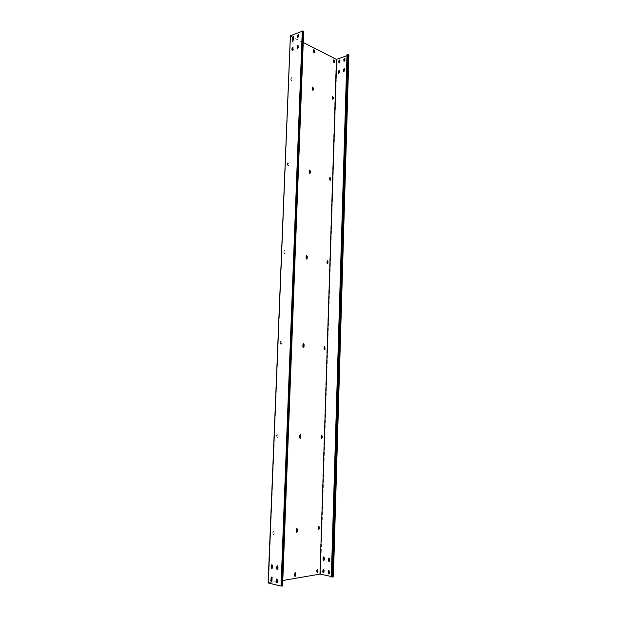 <?xml version="1.0" encoding="UTF-8"?>
<svg xmlns="http://www.w3.org/2000/svg" width="617" height="617" viewBox="0 0 617 617"><rect width="100%" height="100%" fill="white"/><g stroke="black" fill="none" stroke-linecap="round" stroke-linejoin="round"><path stroke-width="0.46" stroke-dasharray="3.08 2.31" d="M303.51 31.552L282.424 585.849L281.313 586.05L302.523 31.035L303.317 31.367L302.615 31.683L281.46 585.741M303.502 31.552L302.862 31.814L281.738 585.687M268.549 582.996L290.615 35.917L268.495 582.965L281.313 586.05M290.615 35.917L302.523 31.035M292.751 39.696L293.769 38.809L293.484 36.418M297.803 37.645L298.836 36.75L298.551 34.351M292.319 50.555L293.337 49.669L293.044 47.27M297.386 48.573L298.412 47.679L298.119 45.265M271.596 581.7L272.22 580.929L272.313 578.723L271.449 577.72M277.025 582.98L277.65 582.209L277.735 579.988L276.863 578.977M272.105 568.658L272.737 567.887L272.83 565.689L271.974 564.694M277.527 569.853L278.159 569.082L278.244 566.861L277.38 565.866M290.352 36.133L336.196 59.471L348.759 55.198M333.257 576.818L319.753 574.057L268.287 582.88L290.36 36.133M268.495 582.965L290.561 35.971M303.248 42.473L293.569 37.537M292.767 37.128L290.615 36.033M313.745 49.715L313.289 51.998L314.184 52.939M312.418 87.097L311.932 89.426L312.819 90.36M309.479 170.122L308.932 172.567L309.773 173.47M306.464 255.646L305.901 256.302L305.839 258.214L306.626 259.086M303.371 343.792L302.716 344.517L302.646 346.484L303.371 347.332M300.178 434.684L299.43 435.479L299.361 437.507L300.009 438.332M296.885 528.445L296.037 529.317L295.967 531.414L296.546 532.201M295.335 572.576L294.44 573.486L294.371 575.615L294.911 576.386M333.589 59.926L333.157 61.847L334.005 62.757M292.813 39.28L292.358 41.285L293.191 42.342L293.183 39.473M332.432 96.414L331.969 98.373L332.81 99.275M290.885 78.151L290.823 79.662L291.64 80.688L291.995 78.66L291.17 77.626L290.885 78.151L291.425 77.534L292.242 78.567L291.895 80.603L291.07 79.57L291.131 78.058M329.856 177.403L329.331 179.462L330.134 180.334M287.476 163.382L287.414 164.94L288.185 165.927L288.609 163.783L287.838 162.788L287.476 163.382L288.093 162.726L288.864 163.713L288.432 165.865L287.669 164.878L287.73 163.32M327.218 260.767L326.624 262.935L327.372 263.783M283.959 251.266L283.897 252.87L284.599 253.818L285.116 251.535L284.406 250.595L283.959 251.266L284.668 250.548L285.378 251.497L284.861 253.78L284.152 252.831L284.213 251.219M324.503 346.623L323.879 347.325L323.832 348.898L324.519 349.716M280.334 341.911L280.272 343.569L280.897 344.479L281.514 342.065L280.882 341.155L280.334 341.911L281.144 341.147L281.776 342.049L281.159 344.463L280.527 343.561L280.596 341.903M321.719 435.07L321.002 435.841L320.948 437.461L321.573 438.255M276.593 435.471L277.072 438.039L277.735 437.191L277.804 435.479L277.257 434.623L276.593 435.471L277.519 434.638L278.066 435.494L277.997 437.206L277.334 438.055L276.856 435.486M318.842 526.239L318.04 527.088L317.986 528.754L318.542 529.517M272.729 532.07L273.123 534.654L273.894 533.705L273.963 531.939L273.501 531.121L272.729 532.07L273.771 531.175L274.233 531.985L274.156 533.751L273.385 534.7L272.999 532.116M317.485 569.129L316.644 570.008L317.123 572.453M271.997 579.587L272.159 577.365L271.735 576.579L270.917 577.574L271.997 576.64L272.421 577.427L271.981 580.08M270.917 577.574L270.84 579.371L271.403 580.165M282.802 580.497L277.403 581.422M276.439 581.592L268.557 582.942M293.515 40.36L293.33 39.287M292.682 39.565L292.605 41.185L293.445 42.241L293.769 40.259M271.164 578.09L271.179 577.635M332.964 576.849L348.559 55.044L333.026 576.88L331.314 576.494M339.08 63.15L340.075 62.325L339.782 60.057M344.101 61.353L345.104 60.52L344.81 58.245M338.764 73.423L339.751 72.598L339.45 70.315M343.792 71.68L344.787 70.847L344.487 68.556M323.547 572.838L324.141 572.113L324.21 570.046L323.354 569.105M328.946 573.987L329.54 573.255L329.601 571.172L328.738 570.231M323.925 560.645L324.527 559.912L324.588 557.853L323.748 556.927M329.308 561.717L329.918 560.984L329.979 558.909L329.123 557.976M333.026 576.88L348.559 55.044M348.497 55.098L346.962 55.661M331.306 576.88L332.494 576.988L348.081 54.766L348.512 54.998M348.081 54.766L347.201 54.99L331.545 576.833M332.494 576.988L332.979 576.903M303.263 31.421L282.146 585.903M303.263 31.305L282.146 585.957M281.583 586.057L302.77 31.051M319.753 574.057L336.196 59.471M320.516 574.08L336.897 59.502M333.211 576.81L348.713 55.214M332.231 576.98L347.841 54.759M303.317 31.367L282.2 585.934"/><path stroke-width="0.93" d="M268.272 583.042L290.368 35.794L268.11 582.957L281.028 586.104L282.424 585.857M281.861 586.127L303.032 30.943L303.51 31.552M303.032 30.943L290.368 35.794M293.484 36.418L292.713 37.436L292.751 39.696M298.551 34.351L297.764 35.377L297.803 37.645M293.044 47.27L292.273 48.28L292.319 50.555M298.119 45.265L297.34 46.275L297.386 48.573M271.449 577.72L271.01 580.643L271.596 581.7M276.863 578.977L276.424 581.924L277.025 582.98M271.974 564.694L271.534 567.625L272.105 568.658M277.38 565.866L276.933 568.812L277.527 569.853M293.592 36.843L293.376 36.326L292.466 37.305L292.612 39.658L293.522 38.678L293.592 36.843M297.517 35.246L297.664 37.614L298.589 36.627L298.443 34.259L297.764 35.377M293.09 49.545L292.936 47.177L292.026 48.157L291.957 49.992L292.18 50.525L293.09 49.545M297.016 48.003L297.247 48.535L298.165 47.555L298.011 45.172L297.093 46.152L297.263 48.126M271.943 580.983L272.035 578.769L271.303 577.72L270.732 580.69L271.465 581.746L271.943 580.983M276.146 581.97L276.886 583.026L277.372 582.263L277.457 580.034L276.717 578.977L276.231 579.749L276.424 581.924M272.552 565.727L271.835 564.694L271.341 565.465L271.256 567.663L271.974 568.704L272.552 565.727M276.74 566.637L276.655 568.859L277.388 569.9L277.966 566.907L277.241 565.866L277.018 566.599M282.802 580.497L320.015 574.111L336.45 59.379L303.248 42.473M293.569 37.537L292.767 37.128M313.745 49.715L314.585 52.43L314.647 50.656L313.86 49.638L313.536 51.905L314.323 52.923L314.585 52.43M314.184 52.939L314.331 52.53M312.418 87.097L313.243 89.827L313.305 88.023L312.534 87.028L312.187 89.342L312.95 90.344L313.243 89.827M312.819 90.36L312.989 89.912M309.479 170.122L310.258 172.876L310.328 171.025L309.603 170.061L309.186 172.505L309.904 173.462L310.258 172.876M309.773 173.47L310.004 172.937M306.464 255.646L307.189 258.43L307.258 256.525L306.595 255.608L306.094 258.176L306.757 259.094L307.189 258.43M306.626 259.086L306.934 258.469M303.371 343.792L304.019 346.615L304.096 344.641L303.495 343.762L302.908 346.476L303.502 347.356L304.019 346.615M303.371 347.332L303.765 346.623M300.178 434.684L300.757 437.53L300.834 435.502L300.309 434.669L299.692 435.494L299.623 437.53L300.14 438.363L300.757 437.53M300.009 438.332L300.494 437.515M296.885 528.445L297.394 531.33L297.024 528.445L296.307 529.363L296.229 531.461L296.669 532.247L297.394 531.33M296.546 532.201L297.124 531.283M295.335 572.576L295.805 575.476L295.474 572.584L294.71 573.548L294.633 575.676L295.042 576.448L295.805 575.476M294.911 576.386L295.543 575.422M333.589 59.926L334.399 62.255L334.445 60.844L333.704 59.857L333.404 61.754L334.144 62.741L334.399 62.255M334.005 62.757L334.152 62.348M332.432 96.414L333.219 98.751L333.265 97.316L332.548 96.345L332.216 98.296L332.941 99.26L333.219 98.751M332.81 99.275L332.972 98.828M329.856 177.403L330.604 179.755L330.658 178.274L329.979 177.349L329.586 179.4L330.265 180.334L330.604 179.755M330.134 180.334L330.357 179.817M327.218 260.767L327.92 263.143L327.966 261.623L327.342 260.729L326.879 262.896L327.504 263.791L327.92 263.143M327.372 263.783L327.658 263.181M324.503 346.623L325.144 349.014L324.635 346.592L324.087 348.883L324.65 349.739L325.144 349.014M324.519 349.716L324.889 349.021M321.719 435.07L322.29 437.484L321.85 435.054L321.21 437.476L321.704 438.286L322.29 437.484M321.573 438.255L322.028 437.468M318.842 526.239L319.351 528.676L318.974 526.239L318.303 527.126L318.249 528.8L318.673 529.563L319.351 528.676M318.542 529.517L319.082 528.63M317.485 569.129L317.963 571.566L317.624 569.129L316.907 570.062L316.853 571.751L317.246 572.507L317.963 571.566M317.123 572.453L317.701 571.512M271.403 580.165L271.997 579.587M277.403 581.422L276.439 581.592M293.33 39.287L292.682 39.565M271.981 580.08L271.11 579.432L271.164 578.09M336.45 59.379L346.962 55.661M320.015 574.111L336.681 59.386M331.314 576.494L320.277 574.118M339.782 60.057L339.003 60.998L339.08 63.15M344.81 58.245L344.024 59.186L344.101 61.353M339.45 70.315L338.679 71.248L338.764 73.423M344.487 68.556L343.708 69.497L343.792 71.68M323.354 569.105L322.938 571.859L323.547 572.838M328.738 570.231L328.321 573L328.946 573.987M323.748 556.927L323.323 559.681L323.925 560.645M329.123 557.976L328.699 560.745L329.308 561.717M348.759 55.198L348.335 54.674L346.985 54.874L331.306 576.88L331.985 577.026L347.626 54.643M333.257 576.818L348.767 54.905M339.913 60.481L339.682 59.98L338.787 60.882L338.957 63.111L339.851 62.217L339.913 60.481M343.8 59.078L343.978 61.314L344.888 60.412L344.942 58.669L344.71 58.168L344.024 59.186M339.535 72.49L339.358 70.245L338.463 71.14L338.409 72.883L338.64 73.384L339.535 72.49M343.43 71.132L343.669 71.641L344.571 70.739L344.394 68.487L343.484 69.389L343.654 71.248M323.902 572.152L323.964 570.085L323.231 569.113L322.699 571.897L323.431 572.877L323.902 572.152M328.074 573.039L328.83 574.026L329.301 573.301L329.362 571.219L328.614 570.231L328.144 570.964L328.321 573M324.349 557.891L323.624 556.927L323.146 557.66L323.077 559.712L323.802 560.676L324.349 557.891M328.514 558.709L328.452 560.776L329.193 561.748L329.733 558.948L329 557.976L328.761 558.67M333.257 576.957L331.985 577.026M303.525 31.197L282.416 586.027M281.028 586.104L302.276 30.904M332.764 577.049L348.335 54.674M303.672 31.382L282.594 585.949M348.89 55.052L333.396 576.895"/></g></svg>
